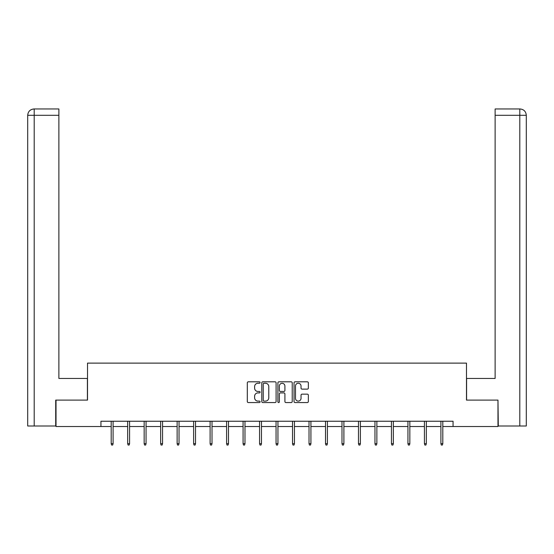 <?xml version="1.0" encoding="UTF-8"?>
<svg xmlns="http://www.w3.org/2000/svg" width="554" height="554" viewBox="0 0 554 554"><rect width="100%" height="100%" fill="white"/><g stroke="black" fill="none" stroke-linecap="round" stroke-linejoin="round"><path stroke-width="0.83" d="M260.089 382.537A0.727 0.727 0 0 0 259.369 381.81L248.344 381.81A1.039 1.039 0 0 0 247.306 382.842L247.306 401.518A1.039 1.039 0 0 0 248.344 402.557L259.369 402.557A0.727 0.727 0 0 0 260.089 401.83A0.727 0.727 0 0 0 259.369 401.103L257.942 401.103A3.317 3.317 0 0 1 254.618 397.786L254.618 396.228A3.317 3.317 0 0 1 257.942 392.904L259.369 392.904A0.727 0.727 0 0 0 260.089 392.184A0.727 0.727 0 0 0 259.369 391.456L257.942 391.456A3.317 3.317 0 0 1 254.618 388.132L254.618 386.581A3.317 3.317 0 0 1 257.942 383.257L259.369 383.257A0.727 0.727 0 0 0 260.089 382.537M307.318 389.123A1.039 1.039 0 0 0 308.356 388.084L308.356 382.842A1.039 1.039 0 0 0 307.318 381.81L295.074 381.81A1.039 1.039 0 0 0 294.036 382.842L294.036 401.518A1.039 1.039 0 0 0 295.074 402.557L307.318 402.557A1.039 1.039 0 0 0 308.356 401.518L308.356 395.189A1.039 1.039 0 0 0 307.318 394.15L302.075 394.15A1.039 1.039 0 0 0 301.037 395.189L301.037 398.326A2.777 2.777 0 0 1 298.267 401.103A2.777 2.777 0 0 1 295.49 398.326L295.49 386.034A2.777 2.777 0 0 1 298.267 383.257A2.777 2.777 0 0 1 301.037 386.034L301.037 388.084A1.039 1.039 0 0 0 302.075 389.123L307.318 389.123M58.876 108.958L34.05 108.958L58.876 108.958L58.876 115.301L34.203 115.301L34.203 425.998L55.705 425.998L55.705 400.106L87.518 400.106L87.518 363.119L466.482 363.119L466.482 400.106L497.977 400.106L497.977 426.525L453.061 426.525L453.061 421.241L100.939 421.241L100.939 426.525L111.188 426.525M56.023 400.106L56.023 426.525L100.939 426.525M276.093 382.842A1.039 1.039 0 0 0 275.054 381.81L262.818 381.81A1.039 1.039 0 0 0 261.779 382.842L261.779 401.518A1.039 1.039 0 0 0 262.818 402.557L275.054 402.557A1.039 1.039 0 0 0 276.093 401.518L276.093 382.842M278.946 381.81L291.182 381.81A1.039 1.039 0 0 1 292.221 382.842L292.221 401.518A1.039 1.039 0 0 1 291.182 402.557L285.947 402.557A1.039 1.039 0 0 1 284.908 401.518L284.908 393.942A1.039 1.039 0 0 0 283.87 392.904L280.4 392.904A1.039 1.039 0 0 0 279.361 393.942L279.361 401.83A0.727 0.727 0 0 1 278.634 402.557A0.727 0.727 0 0 1 277.907 401.83L277.907 382.842A1.039 1.039 0 0 1 278.946 381.81M113.092 426.525L127.676 426.525M129.574 426.525L144.158 426.525M146.062 426.525L160.646 426.525M162.551 426.525L177.135 426.525M179.032 426.525L193.616 426.525M195.52 426.525L210.104 426.525M212.009 426.525L226.593 426.525M228.49 426.525L243.074 426.525M244.979 426.525L259.563 426.525M261.467 426.525L276.051 426.525M277.949 426.525L292.533 426.525M294.437 426.525L309.021 426.525M310.926 426.525L325.51 426.525M327.407 426.525L341.991 426.525M343.896 426.525L358.48 426.525M360.384 426.525L374.968 426.525M376.865 426.525L391.449 426.525M393.354 426.525L407.938 426.525M409.842 426.525L424.426 426.525M426.324 426.525L440.908 426.525M442.812 426.525L453.061 426.525M263.953 383.257A0.727 0.727 0 0 0 263.226 383.984L263.226 400.376A0.727 0.727 0 0 0 263.953 401.103L265.463 401.103A3.317 3.317 0 0 0 268.78 397.786L268.78 386.581A3.317 3.317 0 0 0 265.463 383.257L263.953 383.257M284.908 386.09A2.777 2.777 0 0 0 282.131 383.313A2.777 2.777 0 0 0 279.361 386.09L279.361 390.418A1.039 1.039 0 0 0 280.4 391.456L283.87 391.456A1.039 1.039 0 0 0 284.908 390.418L284.908 386.09M111.188 443.671L111.61 445.042L112.67 445.042L113.092 443.671L111.188 443.671L111.188 421.241M113.092 443.671L113.092 421.241M87.407 400.106L87.407 378.444L58.876 378.444L58.876 115.301M34.203 425.998L27.7 425.998L27.7 115.301C28.081 111.444 30.193 109.332 34.029 108.958L34.05 108.958C30.186 109.339 28.074 111.451 27.7 115.301L27.7 362.593M34.203 108.958L35.629 108.958L34.203 108.958L34.203 115.301L27.7 115.301M466.593 400.106L466.593 378.444L495.124 378.444L495.124 108.958L519.95 108.958L495.124 108.958M526.3 362.593L526.3 115.301L526.3 425.998L498.295 425.998L497.977 400.106M519.797 108.958L518.371 108.958L519.797 108.958L519.797 115.301L495.124 115.301M519.797 425.998L519.797 115.301L526.3 115.301C525.919 111.444 523.807 109.332 519.971 108.958M127.676 443.671L128.099 445.042L129.151 445.042L129.574 443.671L127.676 443.671L127.676 421.241M129.574 443.671L129.574 421.241M144.158 443.671L144.58 445.042L145.64 445.042L146.062 443.671L144.158 443.671L144.158 421.241M146.062 443.671L146.062 421.241M160.646 443.671L161.069 445.042L162.128 445.042L162.551 443.671L160.646 443.671L160.646 421.241M162.551 443.671L162.551 421.241M177.135 443.671L177.557 445.042L178.61 445.042L179.032 443.671L177.135 443.671L177.135 421.241M179.032 443.671L179.032 421.241M193.616 443.671L194.038 445.042L195.098 445.042L195.52 443.671L193.616 443.671L193.616 421.241M195.52 443.671L195.52 421.241M210.104 443.671L210.527 445.042L211.586 445.042L212.009 443.671L210.104 443.671L210.104 421.241M212.009 443.671L212.009 421.241M226.593 443.671L227.015 445.042L228.068 445.042L228.49 443.671L226.593 443.671L226.593 421.241M228.49 443.671L228.49 421.241M243.074 443.671L243.497 445.042L244.556 445.042L244.979 443.671L243.074 443.671L243.074 421.241M244.979 443.671L244.979 421.241M259.563 443.671L259.985 445.042L261.045 445.042L261.467 443.671L259.563 443.671L259.563 421.241M261.467 443.671L261.467 421.241M276.051 443.671L276.474 445.042L277.526 445.042L277.949 443.671L276.051 443.671L276.051 421.241M277.949 443.671L277.949 421.241M292.533 443.671L292.955 445.042L294.015 445.042L294.437 443.671L292.533 443.671L292.533 421.241M294.437 443.671L294.437 421.241M309.021 443.671L309.444 445.042L310.503 445.042L310.926 443.671L309.021 443.671L309.021 421.241M310.926 443.671L310.926 421.241M325.51 443.671L325.932 445.042L326.985 445.042L327.407 443.671L325.51 443.671L325.51 421.241M327.407 443.671L327.407 421.241M341.991 443.671L342.414 445.042L343.473 445.042L343.896 443.671L341.991 443.671L341.991 421.241M343.896 443.671L343.896 421.241M358.48 443.671L358.902 445.042L359.961 445.042L360.384 443.671L358.48 443.671L358.48 421.241M360.384 443.671L360.384 421.241M374.968 443.671L375.39 445.042L376.443 445.042L376.865 443.671L374.968 443.671L374.968 421.241M376.865 443.671L376.865 421.241M391.449 443.671L391.872 445.042L392.931 445.042L393.354 443.671L391.449 443.671L391.449 421.241M393.354 443.671L393.354 421.241M407.938 443.671L408.36 445.042L409.42 445.042L409.842 443.671L407.938 443.671L407.938 421.241M409.842 443.671L409.842 421.241M424.426 443.671L424.849 445.042L425.901 445.042L426.324 443.671L424.426 443.671L424.426 421.241M426.324 443.671L426.324 421.241M440.908 443.671L441.33 445.042L442.39 445.042L442.812 443.671L440.908 443.671L440.908 421.241M442.812 443.671L442.812 421.241"/></g></svg>
